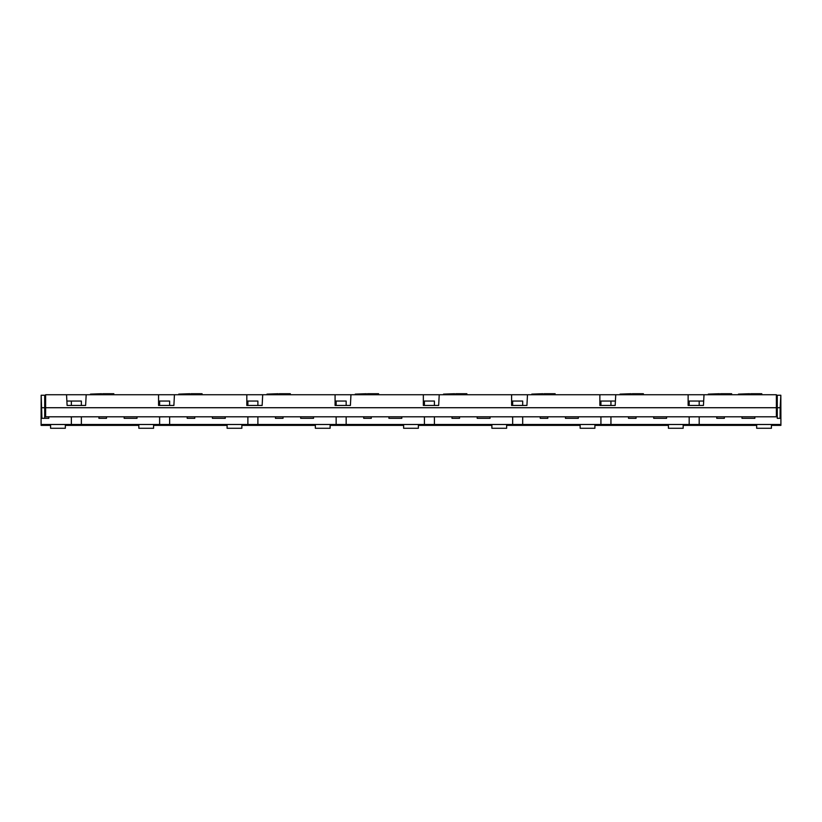 <?xml version="1.0" encoding="UTF-8"?>
<svg xmlns="http://www.w3.org/2000/svg" width="822" height="822" viewBox="0 0 822 822"><rect width="100%" height="100%" fill="white"/><g stroke="black" fill="none" stroke-linecap="round" stroke-linejoin="round"><path stroke-width="1.23" d="M749.541 394.118L738.454 394.118L749.541 393.728L749.541 394.735M750.681 394.735L750.681 393.728L761.778 393.728L761.778 394.735M738.454 394.118L738.454 394.735M776.389 407.722L776.389 394.735L45.611 394.735L45.611 416.795L776.389 416.795L776.389 407.722L45.611 407.722M689.185 405.452L689.185 401.044L703.683 401.044L699.193 401.044L699.193 405.452M600.923 405.452L600.923 401.044L615.421 401.044L610.941 401.044L610.941 405.452M719.414 394.118L708.317 394.118L719.414 393.728L719.414 394.735M720.545 394.735L720.545 393.728L731.642 393.728L731.642 394.735M708.317 394.118L708.317 394.735M688.127 394.735L688.127 405.452L703.447 405.452L704.012 394.735M599.865 394.735L599.865 405.452L615.185 405.452L615.75 394.735M511.603 394.735L511.603 405.452L526.923 405.452L527.488 394.735M423.34 394.735L423.34 405.452L438.66 405.452L439.225 394.735M335.078 394.735L335.078 405.452L350.398 405.452L350.963 394.735M246.816 394.735L246.816 405.452L262.146 405.452L262.701 394.735M158.564 394.735L158.564 405.452L173.884 405.452L174.439 394.735M66.541 394.735L67.106 405.452L85.622 405.452L86.176 394.735M82.642 416.795L70.086 416.857L82.642 416.795M170.904 416.795L158.348 416.857L170.904 416.795M259.166 416.795L246.61 416.857L259.166 416.795M347.429 416.795L334.862 416.857L347.429 416.795M435.691 416.795L423.125 416.857L435.691 416.795M523.953 416.795L511.387 416.857L523.953 416.795M612.215 416.795L599.649 416.857L612.215 416.795M700.478 416.795L687.911 416.857L700.478 416.795M102.719 394.735L102.719 393.728L113.816 393.728L113.816 394.735M101.579 394.118L90.482 394.118L101.579 393.728L101.579 394.735M90.482 394.118L90.482 394.735M81.368 405.452L81.368 401.044L66.88 401.044L71.36 401.044L71.36 405.452M190.981 394.735L190.981 393.728L202.068 393.728L202.068 394.735M189.841 394.118L178.744 394.118L189.841 393.728L189.841 394.735M178.744 394.118L178.744 394.735M169.63 405.452L169.63 401.044L158.564 401.044L159.622 401.044L159.622 405.452M279.233 394.735L279.233 393.728L290.33 393.728L290.33 394.735M278.103 394.118L267.006 394.118L278.103 393.728L278.103 394.735M267.006 394.118L267.006 394.735M257.892 405.452L257.892 401.044L246.816 401.044L247.884 401.044L247.884 405.452M367.496 394.735L367.496 393.728L378.593 393.728L378.593 394.735M366.365 394.118L355.268 394.118L366.365 393.728L366.365 394.735M355.268 394.118L355.268 394.735M346.154 405.452L346.154 401.044L335.078 401.044L336.147 401.044L336.147 405.452M455.758 394.735L455.758 393.728L466.855 393.728L466.855 394.735M454.628 394.118L443.531 394.118L454.628 393.728L454.628 394.735M443.531 394.118L443.531 394.735M434.417 405.452L434.417 401.044L423.34 401.044L424.409 401.044L424.409 405.452M544.02 394.735L544.02 393.728L555.117 393.728L555.117 394.735M542.89 394.118L531.793 394.118L542.89 393.728L542.89 394.735M531.793 394.118L531.793 394.735M522.679 405.452L522.679 401.044L511.603 401.044L512.661 401.044L512.661 405.452M632.282 394.735L632.282 393.728L643.379 393.728L643.379 394.735M631.152 394.118L620.055 394.118L631.152 393.728L631.152 394.735M620.055 394.118L620.055 394.735M45.611 414.535L44.717 414.535M777.263 407.722L780.17 407.722L780.088 418.316L777.263 418.316L777.263 395.238L780.828 395.238L780.17 407.722M41.83 407.722L44.717 407.722L44.717 418.316L41.912 418.316L41.172 395.238L41.1 418.316L48.806 418.316L44.717 418.316M41.172 395.238L44.717 395.238L44.717 407.722M769.824 424.491L765.077 424.491L769.824 424.491M771.426 424.491L771.426 428.272L756.672 428.272L756.672 424.491M774.262 424.491L772.999 424.491M761.902 424.491L760.638 424.491M754.843 416.795L754.843 418.316L741.978 418.316L741.978 416.795M724.326 416.795L724.326 418.316L716.763 418.316L716.763 416.795M689.185 416.857L689.185 424.491L41.1 424.491L41.1 418.316L41.912 418.316M699.193 416.857L699.193 424.491L689.185 424.491M699.193 424.491L780.9 424.491L780.9 425.375L771.426 425.375M724.326 418.316L716.763 418.316M754.843 418.316L741.978 418.316M681.561 424.491L676.814 424.491L681.561 424.491M683.164 424.491L683.164 428.272L668.409 428.272L668.409 424.491M686 424.491L684.736 424.491M673.639 424.491L672.375 424.491M666.58 416.795L666.58 418.316L653.716 418.316L653.716 416.795M636.064 416.795L636.064 418.316L628.501 418.316L628.501 416.795M600.923 416.857L600.923 424.491M610.941 416.857L610.941 424.491M636.064 418.316L628.501 418.316M666.58 418.316L653.716 418.316M593.299 424.491L588.552 424.491L593.299 424.491M594.902 424.491L594.902 428.272L580.147 428.272L580.147 424.491M597.738 424.491L596.474 424.491M585.377 424.491L584.123 424.491M578.318 416.795L578.318 418.316L565.454 418.316L565.454 416.795M547.801 416.795L547.801 418.316L540.239 418.316L540.239 416.795M512.661 416.857L512.661 424.491M522.679 416.857L522.679 424.491M547.801 418.316L540.239 418.316M578.318 418.316L565.454 418.316M505.037 424.491L500.29 424.491L505.037 424.491M506.64 424.491L506.64 428.272L491.885 428.272L491.885 424.491M509.476 424.491L508.212 424.491M497.115 424.491L495.861 424.491M490.056 416.795L490.056 418.316L477.192 418.316L477.192 416.795M459.539 416.795L459.539 418.316L451.977 418.316L451.977 416.795M424.409 416.857L424.409 424.491M434.417 416.857L434.417 424.491M459.539 418.316L451.977 418.316M490.056 418.316L477.192 418.316M416.775 424.491L412.028 424.491L416.775 424.491M418.377 424.491L418.377 428.272L403.623 428.272L403.623 424.491M421.213 424.491L419.95 424.491M408.853 424.491L407.599 424.491M401.794 416.795L401.794 418.316L388.929 418.316L388.929 416.795M371.287 416.795L371.287 418.316L363.714 418.316L363.714 416.795M336.147 416.857L336.147 424.491M346.154 416.857L346.154 424.491M371.287 418.316L363.714 418.316M401.794 418.316L388.929 418.316M328.512 424.491L323.765 424.491L328.512 424.491M330.115 424.491L330.115 428.272L315.36 428.272L315.36 424.491M332.951 424.491L331.687 424.491M320.59 424.491L319.337 424.491M313.531 416.795L313.531 418.316L300.677 418.316L300.677 416.795M283.025 416.795L283.025 418.316L275.452 418.316L275.452 416.795M247.884 416.857L247.884 424.491M257.892 416.857L257.892 424.491M283.025 418.316L275.452 418.316M313.531 418.316L300.677 418.316M240.25 424.491L235.513 424.491L240.25 424.491M241.853 424.491L241.853 428.272L227.098 428.272L227.098 424.491M244.689 424.491L243.425 424.491M232.338 424.491L231.074 424.491M225.269 416.795L225.269 418.316L212.415 418.316L212.415 416.795M194.763 416.795L194.763 418.316L187.19 418.316L187.19 416.795M159.622 416.857L159.622 424.491M169.63 416.857L169.63 424.491M194.763 418.316L187.19 418.316M225.269 418.316L212.415 418.316M151.998 424.491L147.251 424.491L151.998 424.491M153.591 424.491L153.591 428.272L138.836 428.272L138.836 424.491M156.427 424.491L155.163 424.491M144.076 424.491L142.812 424.491M137.007 416.795L137.007 418.316L124.153 418.316L124.153 416.795M106.5 416.795L106.5 418.316L98.928 418.316L98.928 416.795M71.36 416.857L71.36 424.491M81.368 416.857L81.368 424.491M106.5 418.316L98.928 418.316M137.007 418.316L124.153 418.316M63.736 424.491L58.989 424.491L63.736 424.491M65.328 424.491L65.328 428.272L50.574 428.272L50.574 424.491M68.164 424.491L66.911 424.491M55.814 424.491L54.55 424.491M756.672 425.375L683.164 425.375M668.409 425.375L594.902 425.375M580.147 425.375L506.64 425.375M491.885 425.375L418.377 425.375M403.623 425.375L330.115 425.375M315.36 425.375L241.853 425.375M227.098 425.375L153.591 425.375M138.836 425.375L65.328 425.375M50.574 425.375L41.1 425.375L41.1 424.491M44.717 401.044L45.611 401.044M48.806 416.795L48.806 418.316M777.263 418.316L780.9 418.316L780.9 424.491M776.389 401.044L777.263 401.044M780.828 395.238L780.9 418.316L780.088 418.316M761.778 394.118L750.681 394.118M731.642 394.118L720.545 394.118M113.816 394.118L102.719 394.118M202.068 394.118L190.981 394.118M290.33 394.118L279.233 394.118M378.593 394.118L367.496 394.118M466.855 394.118L455.758 394.118M555.117 394.118L544.02 394.118M643.379 394.118L632.282 394.118"/></g></svg>
